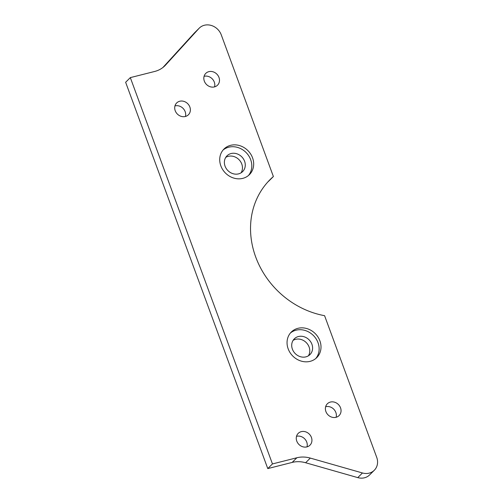 <?xml version="1.0" encoding="UTF-8"?>
<svg xmlns="http://www.w3.org/2000/svg" width="503" height="503" viewBox="0 0 503 503"><rect width="100%" height="100%" fill="white"/><g stroke="black" fill="none" stroke-linecap="round" stroke-linejoin="round"><path stroke-width="0.75" d="M162.909 67.503L194.233 33.141A13.877 12.21 -134.8 0 1 194.604 32.758L199.289 28.105A13.877 12.21 -134.8 0 0 198.918 28.489L165.669 64.962A27.759 24.421 -134.8 0 1 164.927 65.73A27.759 24.421 -134.8 0 1 154.723 71.451L130.321 77.619L125.637 82.272L267.772 468.589L292.174 462.42A27.759 24.421 -134.8 0 1 305.623 462.741L357.771 477.624A13.877 12.21 -134.8 0 0 369.604 474.926L374.289 470.274A13.877 12.21 -134.8 0 1 362.456 472.971L357.771 477.624M199.289 28.105A13.877 12.21 -134.8 0 1 221.27 34.87L273.387 176.528L268.703 181.174A83.278 73.256 -134.8 0 0 267.954 181.834M374.289 470.274A13.877 12.21 -134.8 0 0 376.709 457.34L324.586 315.683A83.278 73.256 -134.8 0 1 256.574 259.271A83.278 73.256 -134.8 0 1 270.237 179.452A83.278 73.256 -134.8 0 1 273.387 176.528M130.321 77.619L272.456 463.936L296.858 457.768A27.759 24.421 -134.8 0 1 310.307 458.088L362.456 472.971M336.023 417.308A8.325 7.325 -134.8 0 1 326.774 413.296A8.325 7.325 -134.8 0 1 327.352 403.777A8.325 7.325 -134.8 0 1 338.418 404.525A8.325 7.325 -134.8 0 1 339.085 415.591A8.325 7.325 -134.8 0 1 336.023 417.308M310.106 361.355A18.045 15.87 45.2 0 0 316.739 357.639A18.045 15.87 45.2 0 0 315.287 333.652A18.045 15.87 45.2 0 0 291.312 332.037A18.045 15.87 45.2 0 0 290.068 352.66A18.045 15.87 45.2 0 0 310.106 361.355M185.343 116.489A8.325 7.325 -134.8 0 1 176.094 112.477A8.325 7.325 -134.8 0 1 176.666 102.958A8.325 7.325 -134.8 0 1 187.732 103.706A8.325 7.325 -134.8 0 1 188.405 114.778A8.325 7.325 -134.8 0 1 185.343 116.489M242.779 178.364A18.045 15.87 45.2 0 0 249.413 174.648A18.045 15.87 45.2 0 0 247.96 150.661A18.045 15.87 45.2 0 0 223.986 149.045A18.045 15.87 45.2 0 0 222.735 169.668A18.045 15.87 45.2 0 0 242.779 178.364M214.46 86.906A8.325 7.325 -134.8 0 1 205.211 82.894A8.325 7.325 -134.8 0 1 205.784 73.375A8.325 7.325 -134.8 0 1 216.85 74.117A8.325 7.325 -134.8 0 1 217.522 85.189A8.325 7.325 -134.8 0 1 214.46 86.906M306.905 446.897A8.325 7.325 -134.8 0 1 297.657 442.879A8.325 7.325 -134.8 0 1 298.229 433.36A8.325 7.325 -134.8 0 1 309.295 434.108A8.325 7.325 -134.8 0 1 309.967 445.18A8.325 7.325 -134.8 0 1 306.905 446.897M293.086 340.38A11.104 9.764 -134.8 0 1 306.27 342.606A11.104 9.764 -134.8 0 1 308.408 355.81M225.759 157.389A11.104 9.764 -134.8 0 1 238.944 159.614A11.104 9.764 -134.8 0 1 241.082 172.818M174.956 105.919A8.325 7.325 -134.8 0 1 183.048 108.359A8.325 7.325 -134.8 0 1 185.431 116.47M296.519 436.321A8.325 7.325 -134.8 0 1 304.611 438.761A8.325 7.325 -134.8 0 1 307 446.871M325.636 406.738A8.325 7.325 -134.8 0 1 333.734 409.172A8.325 7.325 -134.8 0 1 336.117 417.283M204.073 76.33A8.325 7.325 -134.8 0 1 212.165 78.77A8.325 7.325 -134.8 0 1 214.555 86.881M272.456 463.936L267.772 468.589M315.758 358.526A18.045 15.87 45.2 0 0 313.413 335.514A18.045 15.87 45.2 0 0 290.42 333.011M248.432 175.534A18.045 15.87 45.2 0 0 246.086 152.522A18.045 15.87 45.2 0 0 223.093 150.02M305.893 356.866A11.104 9.764 45.2 0 0 309.98 354.577A11.104 9.764 45.2 0 0 309.081 339.814A11.104 9.764 45.2 0 0 294.33 338.821A11.104 9.764 45.2 0 0 293.563 351.509A11.104 9.764 45.2 0 0 305.893 356.866M238.567 173.875A11.104 9.764 45.2 0 0 242.647 171.586A11.104 9.764 45.2 0 0 241.754 156.823A11.104 9.764 45.2 0 0 226.998 155.829A11.104 9.764 45.2 0 0 226.231 168.518A11.104 9.764 45.2 0 0 238.567 173.875M165.669 64.962L164.154 66.465M198.918 28.489L194.233 33.141M296.858 457.768L292.174 462.42M310.307 458.088L305.623 462.741"/></g></svg>
